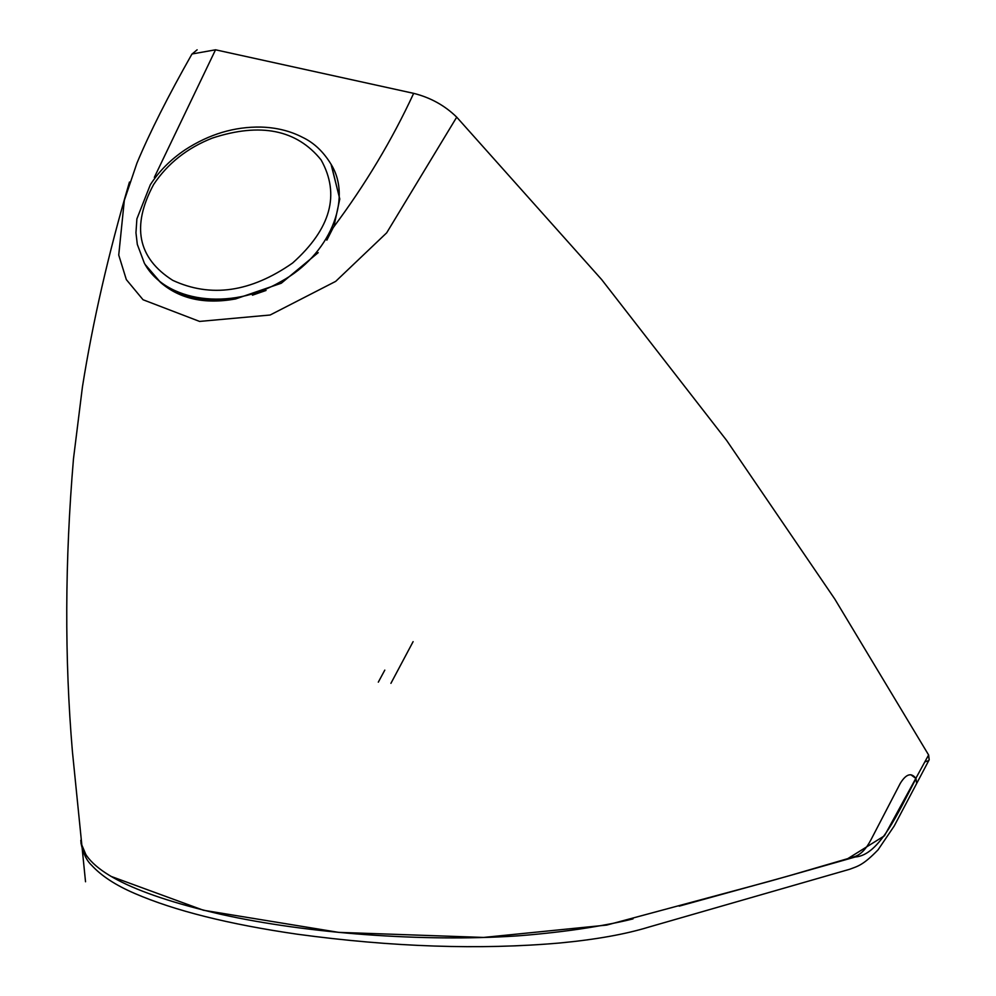 <?xml version="1.0" encoding="UTF-8"?>
<svg xmlns="http://www.w3.org/2000/svg" width="996" height="996" viewBox="0 0 996 996"><rect width="100%" height="100%" fill="white"/><g stroke="black" fill="none" stroke-linecap="round" stroke-linejoin="round"><path stroke-width="1.49" d="M145.08 264.401L160.667 282.54M149.724 271.398L160.717 282.578C180.537 297.692 205.487 303.145 235.542 298.962L281.295 283.225L318.21 252.648M326.837 240.161L333.174 227.686M334.195 225.171L339.785 198.988L331.07 164.303C352.933 199.287 329.228 255.599 280.922 281.569C230.3 311.238 165.124 302.112 144.345 263.131L145.08 264.413M153.608 184.534C131.273 226.117 137.647 258.051 172.719 280.324C210.853 298.003 250.818 292.226 292.612 263.019C330.834 228.831 340.346 194.469 321.11 159.933C296.671 129.642 260.429 122.359 212.422 138.058C187.273 147.943 167.664 163.431 153.608 184.534M110.917 876.343L203.433 910.244L338.652 932.368L483.608 937.435L606.701 925.085L769.173 881.398L846.339 859.536L884.448 835.806L928.608 754.968L834.797 599.057L726.669 440.481L601.684 279.602L456.716 117.154C444.776 105.476 430.421 97.546 413.664 93.35L215.534 49.8L413.664 93.35C430.409 97.533 444.764 105.464 456.716 117.154L601.684 279.602L726.669 440.481L834.797 599.057L928.608 754.968L929.119 759.911M928.334 760.757L924.911 761.865M191.892 54.158L197.133 49.812M413.103 641.648L390.918 683.343M331.307 164.714L339.785 199.138M235.504 298.962C205.4 303.207 180.475 297.754 160.73 282.59C179.878 298.999 204.815 304.465 235.529 298.962M266.044 290.459L252.436 295.19M456.716 117.154L386.672 232.84L335.689 281.37L270.14 315.01L199.574 321.422L143.051 299.746L126.33 279.602L118.736 255.051L124.326 200.358L136.962 163.058C149.823 132.356 168.162 96.002 191.979 53.996L215.534 49.8L154.33 177.363M910.867 774.739L915.996 778.548C911.34 772.261 906.086 773.892 900.247 783.416L871.027 839.665C866.072 849.152 860.507 854.842 854.331 856.722L787.575 876.219L679.185 906.148M80.788 840.325C82.892 868.425 129.58 893.076 220.838 914.303C307.889 933.738 423.748 941.979 515.891 935.991C531.528 934.92 558.482 932.219 579.759 929.044C601.46 925.782 619.213 922.396 633.008 918.885M928.608 754.968L929.206 759.736L894.184 826.045L878.036 849.862C862.972 865.449 857.593 866.259 849.588 869.296L648.882 927.064C625.513 934.248 595.832 939.564 559.839 942.988C479.885 949.985 392.374 947.059 297.306 934.211C228.756 924.276 174.574 910.693 134.746 893.462C115.648 885.245 101.243 875.82 91.557 865.188C86.59 860.569 83.042 853.136 80.925 842.865L86.465 856M787.575 876.219L855.352 856.958C879.418 855.327 898.342 812.275 915.996 778.548L916.631 783.304M384.792 670.121L378.318 682.148M333.187 227.661C365.308 184.671 392.125 139.901 413.664 93.35M331.07 164.303C323.451 151.753 313.989 142.777 302.672 137.398C290.297 130.962 276.39 127.525 260.94 127.077C234.434 126.592 209.172 134.161 185.131 149.798C170.764 159.46 159.161 171.1 150.334 184.721L136.888 218.883L135.954 232.765L137.311 244.394L144.345 263.131M129.455 182.056C108.402 253.644 92.715 321.969 82.419 387.021L73.48 458.77C64.877 560.835 64.516 658.406 72.409 751.482L85.532 881.771"/></g></svg>
